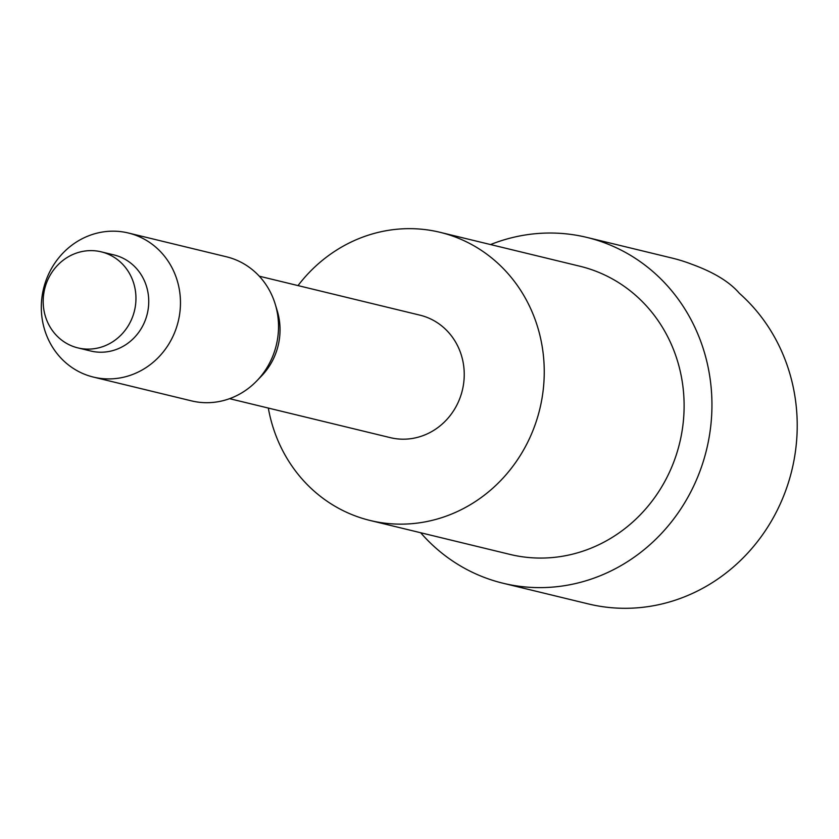 <?xml version="1.0" encoding="UTF-8"?>
<svg xmlns="http://www.w3.org/2000/svg" width="839" height="839" viewBox="0 0 839 839"><rect width="100%" height="100%" fill="white"/><g stroke="black" fill="none" stroke-linecap="round" stroke-linejoin="round"><path stroke-width="1.26" d="M101.215 251.836L114.01 254.941A49.417 46.197 103.6 0 1 148.314 294.804A49.417 46.197 103.6 0 1 125.63 344.798A49.417 46.197 103.6 0 1 90.706 351.006L77.922 347.902A49.417 46.197 103.6 0 1 43.607 308.039A49.417 46.197 103.6 0 1 66.302 258.045A49.417 46.197 103.6 0 1 101.215 251.836A49.417 46.197 103.6 0 1 135.53 291.699A49.417 46.197 103.6 0 1 112.835 341.693A49.417 46.197 103.6 0 1 77.922 347.902M145.787 367.776A74.136 69.301 103.6 0 1 93.412 377.089A74.136 69.301 103.6 0 1 41.95 317.299A74.136 69.301 103.6 0 1 75.982 242.314A74.136 69.301 103.6 0 1 128.357 233.001A74.136 69.301 103.6 0 1 179.829 292.78A74.136 69.301 103.6 0 1 145.787 367.776M128.357 233.001L226.436 256.786A74.136 69.301 103.6 0 1 275.255 304.253A74.136 69.301 103.6 0 1 256.64 381.042A74.136 69.301 103.6 0 1 243.855 391.561A74.136 69.301 103.6 0 1 191.481 400.874L93.412 377.089M256.64 381.042L261.422 376.103A63.009 58.908 -76.4 0 0 277.248 310.839L275.255 304.253M259.293 276.199L419.951 315.16A63.009 58.908 103.6 0 1 463.694 365.982A63.009 58.908 103.6 0 1 434.77 429.725A63.009 58.908 103.6 0 1 390.25 437.633L229.582 398.672M298.023 285.585A148.262 138.603 103.6 0 1 335.296 250.934A148.262 138.603 103.6 0 1 440.045 232.309A148.262 138.603 103.6 0 1 542.969 351.887A148.262 138.603 103.6 0 1 474.905 501.858A148.262 138.603 103.6 0 1 370.146 520.484A148.262 138.603 103.6 0 1 268.323 408.069M586.891 237.416L672.165 258.097A177.92 166.321 -76.4 0 1 691.839 264.275C713.811 272.245 729.668 281.935 739.432 293.356A177.92 166.321 -76.4 0 1 797.05 433.564A177.92 166.321 -76.4 0 1 588.296 603.912L503.022 583.231A177.92 166.321 -76.4 0 0 711.776 412.882A177.92 166.321 -76.4 0 0 586.891 237.416A177.92 166.321 -76.4 0 0 490.553 244.558M370.146 520.484L510.007 554.411A148.262 138.603 -76.4 0 0 683.974 412.452A148.262 138.603 -76.4 0 0 579.906 266.236L440.045 232.309M420.654 532.734A177.92 166.321 -76.4 0 0 503.022 583.231"/></g></svg>
